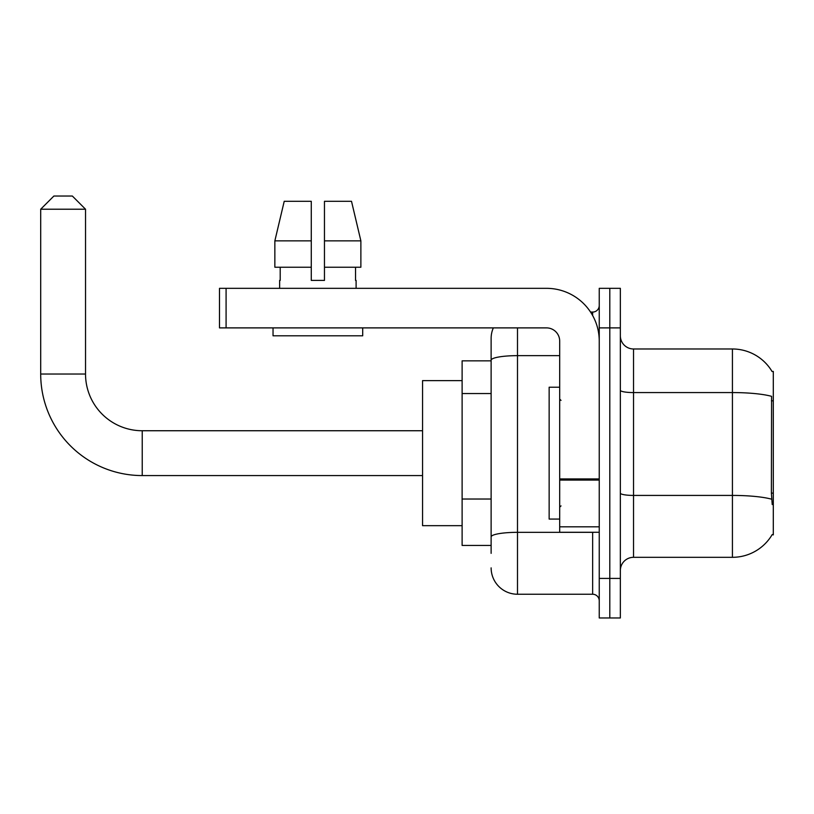 <?xml version="1.0" encoding="UTF-8"?>
<svg xmlns="http://www.w3.org/2000/svg" width="814" height="814" viewBox="0 0 814 814"><rect width="100%" height="100%" fill="white"/><g stroke="black" fill="none" stroke-linecap="round" stroke-linejoin="round"><path stroke-width="1.22" d="M633.526 557.315L732.427 557.315A46.154 46.154 0 0 0 772.232 534.513L773.3 534.9L773.3 371.398L772.099 371.56A46.154 46.154 0 0 0 732.427 348.982A46.154 46.154 0 0 1 772.008 371.398A46.154 46.154 0 0 0 732.427 348.982L633.526 348.982A13.187 13.187 0 0 1 620.349 335.795A13.187 13.187 0 0 0 633.526 348.982L633.526 557.315A13.187 13.187 0 0 0 620.349 570.502M491.127 553.357L491.127 360.226L491.127 360.846L462.118 360.846L462.118 545.451L491.127 545.451M609.798 578.418L609.798 617.968L620.349 617.968L620.349 578.418L609.798 578.418L609.798 617.968L599.246 617.968L599.246 578.418L609.798 578.418L609.798 327.889L609.798 578.418M599.246 578.418L599.246 288.329L609.798 288.329L609.798 327.889L609.798 288.329L620.349 288.329L620.349 578.418M772.232 504.578L771.387 493.121L771.58 396.337A46.154 8.018 180 0 0 732.427 392.572L732.427 348.982A46.154 46.154 0 0 1 772.099 371.56M517.501 327.889L517.501 594.24L592.653 594.24L592.653 532.264M590.557 312.067L592.653 312.067A6.593 6.593 0 0 0 599.246 305.474M491.127 385.622L491.127 338.431A26.374 26.374 0 0 1 493.325 327.889M491.127 541.493L491.127 506.939M559.686 355.647L517.501 355.647A26.374 4.579 180 0 0 491.127 360.226L491.127 338.431M599.246 600.834A6.593 6.593 0 0 0 592.653 594.24M517.501 594.24A26.374 26.374 0 0 1 491.127 567.867M324.46 280.413L311.274 280.413L324.46 280.413L311.274 280.413L324.46 280.413L324.46 201.302L351.506 201.302L360.877 240.863L360.877 267.226L324.46 267.226M311.274 240.863L274.857 240.863L284.218 201.302L274.857 240.863L284.218 201.302L311.274 201.302L311.274 280.413M559.686 387.22L549.145 387.22L549.145 519.078L559.686 519.078M422.558 475.569L142.226 475.569A101.526 101.526 0 0 1 40.7 374.033L40.7 209.218L53.887 196.032L72.344 196.032L85.531 209.218L40.7 209.218M142.226 475.569L142.226 430.738A56.695 56.695 0 0 1 85.531 374.033L85.531 209.218M462.118 380.626L422.558 380.626L422.558 525.671L462.118 525.671M599.246 532.264L559.686 532.264L559.686 478.947L599.246 478.947M599.246 341.076A52.747 52.747 0 0 0 546.509 288.329L226.089 288.329L226.089 327.889L546.509 327.889A13.187 13.187 0 0 1 559.686 341.076L559.686 478.947M226.089 327.889L219.495 327.889L219.495 288.329L226.089 288.329M279.629 280.413L280.199 280.413L279.629 280.413L279.629 288.329M356.105 280.413L355.535 280.413L356.105 280.413L356.105 288.329M355.535 267.226L355.535 280.413M280.199 280.413L280.199 267.226M273.036 327.889L273.036 335.795L362.698 335.795L362.698 327.889M311.274 267.226L274.857 267.226L274.857 240.863M360.877 267.226L360.877 240.863L324.46 240.863M360.877 240.863L351.506 201.302L360.877 240.863M773.3 400.814L771.387 400.814M773.3 493.121L771.387 493.121M491.127 393.538L462.118 393.538M491.127 499.023L462.118 499.023M732.427 557.315L732.427 392.572L633.526 392.572A13.187 2.289 0 0 1 620.349 390.272M771.723 499.226A46.154 8.018 180 0 0 732.427 495.421L633.526 495.421A13.187 2.289 -0 0 1 620.349 493.121M620.349 327.889L599.246 327.889M594.942 532.264A6.593 1.15 0 0 1 592.653 532.336L517.501 532.336A26.374 4.579 180 0 0 491.127 536.914M592.653 315.537L592.653 312.067M40.7 374.033L85.531 374.033M599.246 480.087L559.686 480.087M559.686 526.821L599.246 526.821M561.009 400.407L559.686 399.084M561.009 505.891L559.686 507.214M422.558 430.738L142.226 430.738"/></g></svg>
